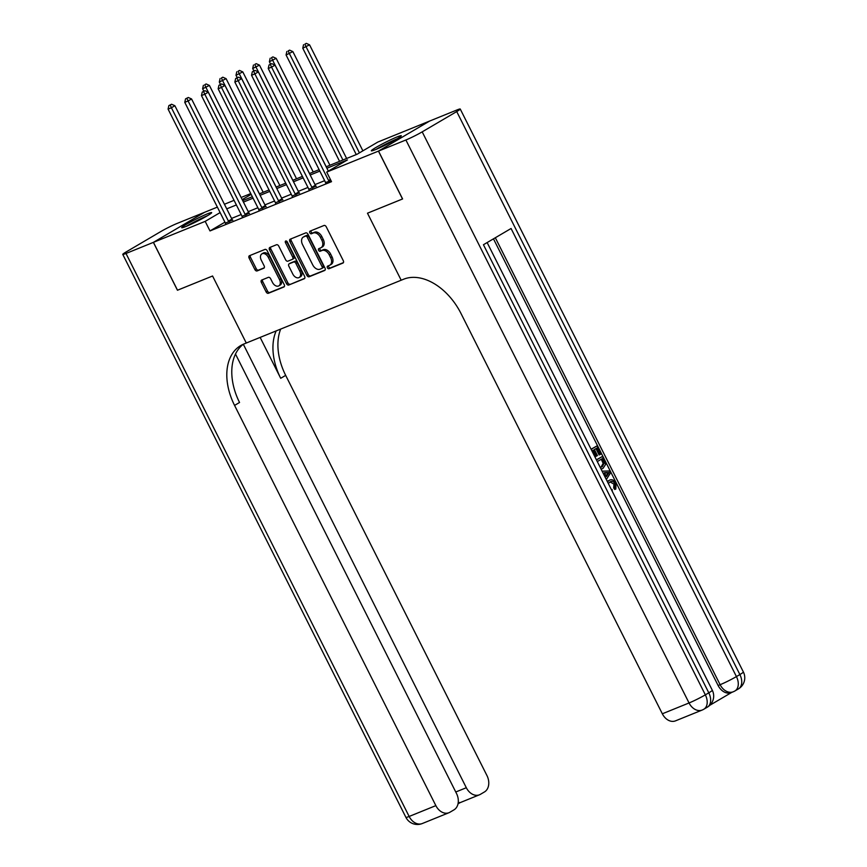 <?xml version="1.0" encoding="UTF-8"?>
<svg xmlns="http://www.w3.org/2000/svg" width="867" height="867" viewBox="0 0 867 867"><rect width="100%" height="100%" fill="white"/><g stroke="black" fill="none" stroke-linecap="round" stroke-linejoin="round"><path stroke-width="1.3" d="M327.401 267.784A1.474 0.986 -120.4 0 0 328.983 268.727L342.909 263.08A2.113 1.409 -120.4 0 0 343.039 263.015A2.113 1.409 -120.4 0 0 343.278 260.664L326.263 226.829A2.113 1.409 -120.4 0 0 324.009 225.485L310.083 231.131A1.474 0.986 -120.4 0 0 311.405 233.765L313.204 233.028A6.752 4.498 -120.4 0 1 320.422 237.341L321.841 240.17A6.752 4.498 -120.4 0 1 321.061 247.68A6.752 4.498 -120.4 0 1 320.671 247.875L318.872 248.612A1.474 0.986 -120.4 0 0 320.194 251.246L321.993 250.509A6.752 4.498 -120.4 0 1 329.211 254.822L330.63 257.64A6.752 4.498 -120.4 0 1 329.861 265.161A6.752 4.498 -120.4 0 1 329.46 265.356L327.661 266.093A1.474 0.986 -120.4 0 0 327.401 267.784M328.647 265.692A1.474 0.986 -120.4 0 0 330.37 267.914L343.408 262.625M311.069 230.73A1.474 0.986 -120.4 0 0 312.781 232.952L314.58 232.215L313.204 233.028M319.858 248.211A1.474 0.986 -120.4 0 0 321.57 250.433L323.38 249.696L321.993 250.509M207.462 213.824A16.766 1.225 153.3 0 1 211.667 212.621A16.766 1.225 153.3 0 1 202.564 218.473A16.766 1.225 153.3 0 1 185.917 226.482A16.766 1.225 153.3 0 1 181.712 227.685A16.766 1.225 153.3 0 1 190.816 221.833A16.766 1.225 153.3 0 1 207.462 213.824M397.086 136.932A16.766 1.225 153.3 0 1 401.291 135.74A16.766 1.225 153.3 0 1 392.187 141.592A16.766 1.225 153.3 0 1 375.541 149.601A16.766 1.225 153.3 0 1 371.336 150.804A16.766 1.225 153.3 0 1 380.44 144.952A16.766 1.225 153.3 0 1 397.086 136.932M261.726 280.041A2.113 1.409 -120.4 0 0 261.606 280.095A2.113 1.409 -120.4 0 0 261.368 282.447L266.136 291.941A2.113 1.409 -120.4 0 0 268.391 293.284L283.856 287.02A2.113 1.409 -120.4 0 0 283.986 286.955A2.113 1.409 -120.4 0 0 284.224 284.604L267.209 250.78A2.113 1.409 -120.4 0 0 264.955 249.425L249.49 255.7A2.113 1.409 -120.4 0 0 249.36 255.754A2.113 1.409 -120.4 0 0 249.122 258.106L254.887 269.572A2.113 1.409 -120.4 0 0 257.141 270.927L263.763 268.239A2.113 1.409 -120.4 0 0 263.882 268.174A2.113 1.409 -120.4 0 0 264.132 265.822L261.27 260.143A5.646 3.761 -120.4 0 1 261.921 253.858A5.646 3.761 -120.4 0 1 268.282 257.293L279.488 279.575A5.646 3.761 -120.4 0 1 278.838 285.861A5.646 3.761 -120.4 0 1 272.476 282.414L270.602 278.708A2.113 1.409 -120.4 0 0 268.347 277.353L261.726 280.041M177.518 290.207L212.567 275.999L177.518 290.217L153.437 242.348L204.547 212.317L217.368 207.115M402.591 198.944L367.478 213.195L401.183 280.214L246.282 343.029L212.567 275.999L246.282 343.029L243.876 344.004A53.732 35.807 -120.4 0 0 240.733 345.554A53.732 35.807 -120.4 0 0 234.567 405.409L435.852 805.627A12.897 9.57 67.9 0 0 448.987 812.704A12.897 9.57 67.9 0 0 449.919 812.238L453.994 809.843A12.897 9.57 67.9 0 0 456.508 793.489L235.488 354.039M402.526 198.987L378.456 151.107L326.707 172.089L347.429 159.918L326.892 168.241M224.943 222.158L209.998 230.936L331.519 181.669L326.707 172.089M209.998 230.936L205.186 221.367L153.437 242.348M306.907 275.413A2.113 1.409 -120.4 0 0 309.161 276.757L324.626 270.493A2.113 1.409 -120.4 0 0 324.746 270.428A2.113 1.409 -120.4 0 0 324.995 268.076L307.98 234.242A2.113 1.409 -120.4 0 0 305.715 232.898L290.25 239.173A2.113 1.409 -120.4 0 0 290.131 239.227A2.113 1.409 -120.4 0 0 289.881 241.579L306.907 275.413L308.284 274.601A2.113 1.409 -120.4 0 0 310.538 275.944L325.125 270.038M304.241 278.751L288.776 285.026A2.113 1.409 -120.4 0 1 286.522 283.682L269.507 249.848A2.113 1.409 -120.4 0 1 269.745 247.496A2.113 1.409 -120.4 0 1 269.865 247.431L276.486 244.754A2.113 1.409 -120.4 0 1 278.74 246.098L285.644 259.818A2.113 1.409 -120.4 0 0 287.898 261.162L292.298 259.385A2.113 1.409 -120.4 0 0 292.417 259.331A2.113 1.409 -120.4 0 0 292.656 256.979L285.471 242.695A1.474 0.986 -120.4 0 1 287.313 241.947L304.61 276.345A2.113 1.409 -120.4 0 1 304.371 278.697A2.113 1.409 -120.4 0 1 304.241 278.751L304.48 278.61M324.659 180.672L315.014 184.584M307.958 187.445L298.324 191.358M291.269 194.208L281.634 198.12M274.579 200.981L264.944 204.894M257.889 207.744L248.244 211.656M241.189 214.517L231.554 218.43M325.493 182.536L331.021 180.672M308.804 189.299L316 186.134M292.114 196.072L299.299 192.907M275.413 202.835L282.609 199.67M258.724 209.608L265.92 206.444M242.034 216.371L249.23 213.206M225.344 223.144L232.529 219.98M429.566 121.087L378.456 151.107M224.423 204.254L234.068 200.342M241.124 197.481L250.758 193.579M326.155 166.778L357.096 154.239L377.817 142.058L429.566 121.077M242.695 200.624L252.33 196.711M259.385 193.85L269.03 189.938M276.085 187.088L285.72 183.175M292.775 180.314L302.41 176.402M309.465 173.552L319.099 169.639M251.148 194.36L242.196 199.616M220.12 212.588L205.186 221.367M319.836 171.102L310.202 175.015M303.147 177.865L293.512 181.777M286.457 184.638L276.811 188.551M269.756 191.401L260.122 195.313M253.066 198.175L243.432 202.087M236.377 204.948L226.742 208.849M330.847 264.543A6.752 4.498 -120.4 0 0 331.237 264.359A6.752 4.498 -120.4 0 0 332.018 256.838L330.63 257.64M323.38 249.696A6.752 4.498 -120.4 0 1 330.598 254.009L332.018 256.838M322.047 247.073A6.752 4.498 -120.4 0 0 322.448 246.878A6.752 4.498 -120.4 0 0 323.218 239.357L321.841 240.17M314.58 232.215A6.752 4.498 -120.4 0 1 321.809 236.528L323.218 239.357M291.139 238.815A2.113 1.409 -120.4 0 0 291.269 240.766L308.284 274.601M321.863 268.445A1.474 0.986 -120.4 0 0 322.112 266.754L307.178 237.059A1.474 0.986 -120.4 0 0 305.596 236.117L303.699 236.886A6.752 4.498 -120.4 0 0 303.309 237.081A6.752 4.498 -120.4 0 0 302.529 244.602L312.738 264.901A6.752 4.498 -120.4 0 0 319.956 269.214L321.863 268.445M322.025 268.347L323.239 267.632A1.474 0.986 -120.4 0 0 323.499 265.941L322.112 266.754M303.309 237.081L304.685 236.268A6.752 4.498 -120.4 0 1 305.086 236.073L306.983 235.304A1.474 0.986 -120.4 0 1 308.565 236.247L323.499 265.941M304.74 278.296L288.776 285.026M270.753 247.073A2.113 1.409 -120.4 0 0 270.883 249.035L287.898 282.87A2.113 1.409 -120.4 0 0 290.152 284.213M292.526 259.244L293.675 258.572A2.113 1.409 -120.4 0 0 293.794 258.518A2.113 1.409 -120.4 0 0 294.043 256.166L286.858 241.882L285.471 242.695M286.652 241.178A1.474 0.986 -120.4 0 0 286.858 241.882M292.808 274.059A5.646 3.761 -120.4 0 0 299.169 277.505A5.646 3.761 -120.4 0 0 299.819 271.208L295.875 263.362A2.113 1.409 -120.4 0 0 293.62 262.018L289.22 263.796A2.113 1.409 -120.4 0 0 289.101 263.861A2.113 1.409 -120.4 0 0 288.863 266.212L292.808 274.059M299.169 277.505L300.556 276.692A5.646 3.761 -120.4 0 0 301.196 270.406L299.819 271.208M290.369 263.124A2.113 1.409 -120.4 0 1 290.488 263.048A2.113 1.409 -120.4 0 1 290.608 262.983L294.997 261.205A2.113 1.409 -120.4 0 1 297.251 262.549L301.196 270.406M278.838 285.861L280.214 285.048A5.646 3.761 -120.4 0 0 280.865 278.762L279.488 279.575M261.921 253.858L263.297 253.045A5.646 3.761 -120.4 0 1 269.659 256.491L280.865 278.762M250.368 255.342A2.113 1.409 -120.4 0 0 250.498 257.293L256.274 268.759A2.113 1.409 -120.4 0 0 258.529 270.114L264.262 267.784M262.614 279.683A2.113 1.409 -120.4 0 0 262.744 281.634L267.524 291.128A2.113 1.409 -120.4 0 0 269.778 292.482L284.354 286.565M362.883 150.836L309.562 44.824L302.767 48.205L356.261 154.575M359.426 152.863L306.105 46.851L304.891 44.163L306.268 43.35L304.891 44.163M302.767 48.205L303.558 44.705M306.268 43.35L309.562 44.824M328.344 171.124L275.023 65.112L271.577 67.149L328.593 180.509A2.146 1.431 -120.4 0 0 329.048 181.181L329.232 181.398M270.352 64.451L271.739 63.638L269.019 64.992L270.352 64.451L271.577 67.149L268.239 68.504L325.255 181.864A2.146 1.431 -120.4 0 1 325.515 182.612L325.569 182.883M275.023 65.112L271.739 63.638M269.019 64.992L268.239 68.504M346.627 158.477L292.862 51.597L286.077 54.979L339.571 161.338M342.909 159.983L289.415 53.624L288.191 50.925L289.578 50.123L288.191 50.925M286.077 54.979L286.858 51.467M289.578 50.123L292.862 51.597M329.937 165.25L276.172 58.36L269.388 61.741L270.58 64.115M326.22 166.757L272.726 60.387L271.501 57.699L272.888 56.886L271.501 57.699M269.388 61.741L270.168 58.241M272.888 56.886L276.172 58.36M313.236 172.013L259.482 65.133L252.687 68.515L253.879 70.877M309.53 173.519L256.025 67.16L254.811 64.461L256.188 63.659L254.811 64.461M252.687 68.515L253.478 65.003M256.188 63.659L259.482 65.133M311.892 187.272L315.35 185.245L258.333 71.885L254.876 73.912L311.892 187.272A2.146 1.431 -120.4 0 0 312.348 187.955L312.543 188.172M253.663 71.224L255.05 70.411L252.33 71.766L253.663 71.224L254.876 73.912L251.538 75.266L308.554 188.627A2.146 1.431 -120.4 0 1 308.825 189.385L308.88 189.656M315.35 185.245A2.146 1.431 -120.4 0 0 315.805 185.917L316.227 186.394M258.333 71.885L255.05 70.411M252.33 71.766L251.538 75.266M295.203 194.045L298.66 192.019L241.644 78.648L238.187 80.685L295.203 194.045A2.146 1.431 -120.4 0 0 295.658 194.717L295.853 194.934M236.973 77.987L238.349 77.174L235.64 78.529L236.973 77.987L238.187 80.685L234.849 82.04L291.865 195.4A2.146 1.431 -120.4 0 1 292.125 196.148L292.179 196.419M298.66 192.019A2.146 1.431 -120.4 0 0 299.115 192.691L299.538 193.168M241.644 78.648L238.349 77.174M235.64 78.529L234.849 82.04M278.513 200.808L281.959 198.781L224.954 85.421L221.497 87.448L278.513 200.808A2.146 1.431 -120.4 0 0 278.968 201.491L279.152 201.708M220.283 84.76L221.659 83.947L218.939 85.302L220.283 84.76L221.497 87.448L218.159 88.802L275.175 202.163A2.146 1.431 -120.4 0 1 275.435 202.921L275.489 203.192M281.959 198.781A2.146 1.431 -120.4 0 0 282.425 199.453L282.837 199.93M224.954 85.421L221.659 83.947M218.939 85.302L218.159 88.802M296.547 178.786L242.793 71.896L235.997 75.277L237.19 77.651M292.829 180.293L239.335 73.923L238.122 71.235L239.498 70.422L238.122 71.235M235.997 75.277L236.789 71.777M239.498 70.422L242.793 71.896M261.823 207.581L265.269 205.555L208.253 92.184L204.807 94.221L261.823 207.581A2.146 1.431 -120.4 0 0 262.278 208.253L262.463 208.47M203.582 91.523L204.97 90.71L202.249 92.065L203.582 91.523L204.807 94.221L201.469 95.576L258.485 208.936A2.146 1.431 -120.4 0 1 258.745 209.684L258.8 209.955M265.269 205.555A2.146 1.431 -120.4 0 0 265.725 206.227L266.147 206.704M208.253 92.184L204.97 90.71M202.249 92.065L201.469 95.576M397.281 138.72A16.657 1.214 -26.7 0 0 376.115 149.362M377.611 148.723A14.511 1.051 153.3 0 1 395.883 139.533M187.987 225.615A14.511 1.051 153.3 0 1 201.025 218.766A14.511 1.051 153.3 0 1 206.259 216.425M207.657 215.601A16.657 1.214 -26.7 0 0 201.556 218.332A16.657 1.214 -26.7 0 0 186.492 226.244M607.258 481.413L608.092 480.806M607.507 481.889L609.154 480.372C611.744 478.952 614.02 479.895 616.003 483.212L615.83 489.053L614.757 489.487L613.695 488.013L613.944 484.122L610.043 481.954M591.066 449.214L597.092 445.866L601.167 453.972L599.14 454.958L595.954 448.629M600.202 454.525L596.951 448.044L594.394 449.55L597.439 455.587L595.412 456.584L592.443 450.688M709.791 705.294L731.737 692.397M702.183 710.04A12.897 12.897 0 0 0 703.863 709.206A12.897 8.594 59.6 0 0 705.348 694.846A12.897 0.943 153.3 0 1 689.048 702.964A12.897 9.57 67.9 0 0 702.183 710.04L675.469 720.867A12.897 9.57 -112.1 0 1 662.334 713.79L689.048 702.964L405.897 139.988A12.897 0.943 -26.7 0 0 422.196 131.86L705.348 694.846L708.794 692.82L483.439 244.732L511.064 228.498L736.43 676.585A12.897 0.943 153.3 0 1 720.119 684.702A12.897 9.57 67.9 0 0 733.254 691.779L731.249 692.592A12.897 9.57 -112.1 0 1 718.125 685.515L720.119 684.702L495.328 237.742M493.464 238.837L718.125 685.515M596.474 459.965L602.424 456.476L604.397 460.399L605.545 464.517L603.064 468.31L601.102 469.177M596.398 459.813L602.424 456.476M405.897 139.988L378.521 151.086L402.602 198.955L367.478 213.195L401.183 280.214L403.588 279.239A53.732 35.807 59.6 0 1 461.049 313.583L662.334 713.79M422.196 131.86L456.725 111.572A12.897 0.943 -26.7 0 0 460.236 109.025A12.897 0.943 -26.7 0 0 457.007 109.946L429.631 121.055L378.521 151.086M596.474 456.15L593.44 450.114L591.955 450.981M591.142 449.366L597.092 445.866M602.294 468.689L601.026 469.014M600.192 467.356L602.272 466.674L604.234 462.978L602.283 458.654L597.287 461.591M600.95 467.248L603.172 463.412L601.286 459.239M602.272 466.674L601.199 467.107M604.234 462.978L603.172 463.412M603.454 460.984L602.381 461.417M605.502 477.912L602.933 472.808M602.11 471.171L609.707 470.954L610.628 472.775L606.326 479.549M607.279 472.537L604.397 472.71L606.369 476.633L609.208 472.428L604.581 473.068M606.033 475.972L608.135 472.862L606.217 472.97M609.208 472.428L608.135 472.862M611.398 489.627L612.102 489.53L612.308 491.437M615.83 489.053L614.757 487.579L615.006 483.688C613.522 481.348 611.842 480.784 609.978 481.998L608.331 483.537M615.006 483.688L613.944 484.122M610.552 481.705L609.978 481.998M614.757 487.579L613.695 488.013M153.372 242.37L204.482 212.35L177.106 223.437A12.897 0.943 -26.7 0 0 160.807 231.554L126.279 251.853A12.897 0.943 -26.7 0 0 122.767 254.399A12.897 0.943 -26.7 0 0 125.997 253.467L153.372 242.37L177.453 290.239M234.567 405.409L239.541 402.483A53.732 35.807 -120.4 0 1 243.313 344.242L466.316 787.724A12.897 9.57 67.9 0 0 479.451 794.801A12.897 9.57 67.9 0 0 480.383 794.345L484.458 791.95A12.897 9.57 67.9 0 0 486.961 775.586L285.677 375.378A53.732 35.807 -120.4 0 1 280.68 329.081M276.161 330.912A53.732 35.807 -120.4 0 0 280.702 378.294L260.143 337.404M458.253 802.311L460.03 802.679L479.451 794.801M279.857 185.549L226.103 78.669L219.308 82.051L220.5 84.413M276.139 187.055L222.646 80.696L221.432 77.997L222.808 77.196L221.432 77.997M219.308 82.051L220.088 78.539M222.808 77.196L226.103 78.669M263.167 192.322L209.402 85.432L202.618 88.813L203.81 91.187M259.45 193.829L205.956 87.459L204.731 84.771L206.118 83.958L204.731 84.771M202.618 88.813L203.398 85.313M206.118 83.958L209.402 85.432M245.123 214.344L248.58 212.317L191.564 98.957L188.106 100.984L245.123 214.344A2.146 1.431 -120.4 0 0 245.578 215.027L245.773 215.244M186.893 98.296L188.28 97.483L185.56 98.838L186.893 98.296L188.106 100.984L184.769 102.339L241.785 215.699A2.146 1.431 -120.4 0 1 242.056 216.457L242.11 216.728M248.58 212.317A2.146 1.431 -120.4 0 0 249.035 212.989L249.458 213.466M191.564 98.957L188.28 97.483M185.56 98.838L184.769 102.339M228.433 221.118L231.89 219.091L174.874 105.72L171.417 107.757L228.433 221.118A2.146 1.431 -120.4 0 0 228.888 221.789L229.083 222.006M170.203 105.059L171.579 104.246L168.87 105.601L170.203 105.059L171.417 107.757L168.079 109.112L225.095 222.472A2.146 1.431 -120.4 0 1 225.355 223.22L225.409 223.491M231.89 219.091A2.146 1.431 -120.4 0 0 232.345 219.763L232.768 220.24M174.874 105.72L171.579 104.246M168.87 105.601L168.079 109.112M330.37 267.914L328.983 268.727M312.781 232.952L311.405 233.765M321.57 250.433L320.194 251.246M330.598 254.009L329.211 254.822M321.809 236.528L320.422 237.341M291.269 240.766L289.881 241.579M310.538 275.944L309.161 276.757M308.565 236.247L307.178 237.059M306.983 235.304L305.596 236.117M305.086 236.073L303.699 236.886M287.898 282.87L286.522 283.682M270.883 249.035L269.507 249.848M294.043 256.166L292.656 256.979M297.251 262.549L295.875 263.362M294.997 261.205L293.62 262.018M290.608 262.983L289.22 263.796M269.659 256.491L268.282 257.293M258.529 270.114L257.141 270.927M256.274 268.759L254.887 269.572M250.498 257.293L249.122 258.106M269.778 292.482L268.391 293.284M267.524 291.128L266.136 291.941M262.744 281.634L261.368 282.447M328.593 180.509L330.403 179.436M329.048 181.181L330.771 180.173M312.348 187.955L315.805 185.917M295.658 194.717L299.115 192.691M278.968 201.491L282.425 199.453M262.278 208.253L265.725 206.227M733.254 691.779A12.897 12.897 0 0 0 734.945 690.945A12.897 8.594 59.6 0 0 736.43 676.585L739.876 674.548L456.725 111.572M743.387 672.012A12.897 0.943 153.3 0 1 739.876 674.548A12.897 8.594 -120.4 0 1 738.402 688.918A12.897 12.897 0 0 0 743.387 672.012L460.236 109.025M712.306 690.273A12.897 0.943 153.3 0 1 708.794 692.82A12.897 8.594 -120.4 0 1 707.32 707.179A12.897 12.897 0 0 0 712.306 690.273L487.135 242.554M607.984 474.238L606.922 474.672M280.702 378.294L285.677 375.378M125.997 253.467L409.148 816.454L435.852 805.627M455.76 792.004L466.316 787.724M409.148 816.454A12.897 0.943 153.3 0 1 405.919 817.375A12.897 12.897 0 0 0 422.283 823.531A12.897 9.57 -112.1 0 1 409.148 816.454M245.578 215.027L249.035 212.989M228.888 221.789L232.345 219.763M331.237 264.359L329.861 265.161M322.448 246.878L321.061 247.68M323.326 267.589L321.95 268.402M293.794 258.518L292.417 259.331M290.488 263.048L289.101 263.861M734.945 690.945L738.402 688.918M703.863 709.206L707.32 707.179M122.767 254.399L405.919 817.375M422.283 823.531L448.987 812.704M458.004 803.882L460.095 802.647"/></g></svg>
